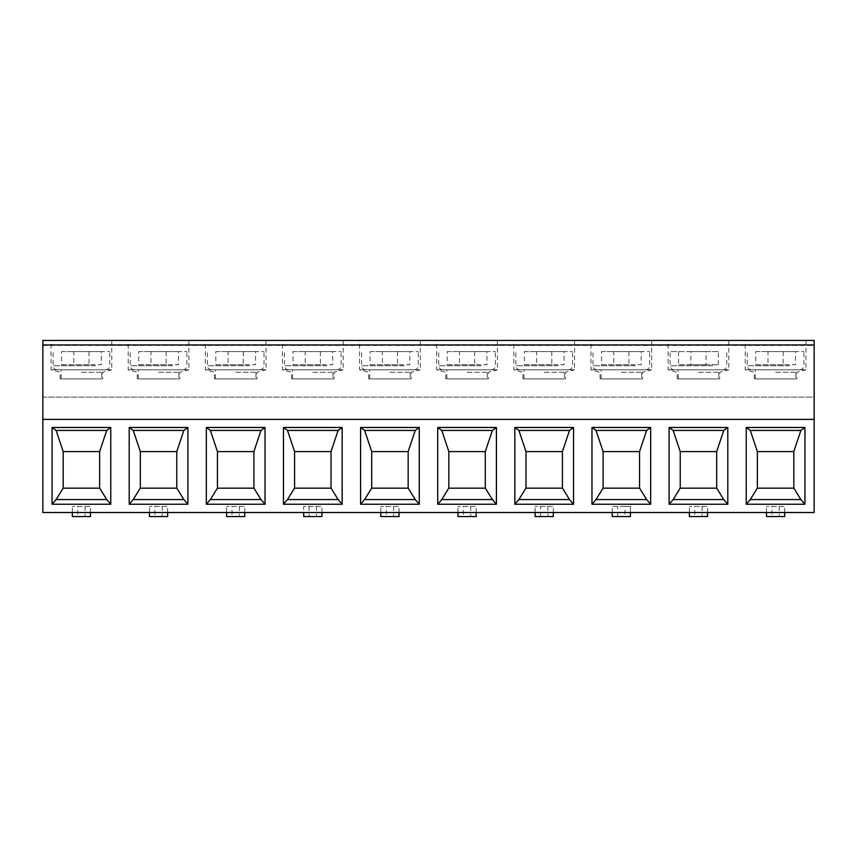 <?xml version="1.0" encoding="UTF-8"?>
<svg xmlns="http://www.w3.org/2000/svg" width="857" height="857" viewBox="0 0 857 857"><rect width="100%" height="100%" fill="white"/><g stroke="black" fill="none" stroke-linecap="round" stroke-linejoin="round"><path stroke-width="0.64" stroke-dasharray="4.29 3.21" d="M303.699 512.518L814.15 512.518L814.15 397.123L42.85 397.123L42.85 512.518L303.699 512.518L303.699 506.444L321.911 506.444L303.699 506.444L303.699 516.557L309.12 516.557L309.12 506.444M718.316 364.728L718.316 351.574L690.871 351.574L690.871 364.728L678.594 364.728L678.594 351.574L670.11 351.574L706.039 351.574L706.039 364.728L718.316 364.728L690.871 364.728M316.49 506.444L316.49 516.557L309.12 516.557M321.911 512.518L321.911 506.444L321.911 516.557L316.49 516.557M244.781 512.518L244.781 506.444L226.569 506.444L244.781 506.444L244.781 516.557L231.99 516.557L231.99 506.444M226.569 512.518L226.569 506.444L226.569 516.557L231.99 516.557M167.651 512.518L167.651 506.444L149.439 506.444L167.651 506.444L167.651 516.557L154.86 516.557L154.86 506.444M149.439 512.518L149.439 506.444L149.439 516.557L154.86 516.557M90.521 512.518L90.521 506.444L72.309 506.444L90.521 506.444L90.521 516.557L77.73 516.557L77.73 506.444M72.309 512.518L72.309 506.444L72.309 516.557L77.73 516.557M784.691 512.518L784.691 506.444L766.479 506.444L784.691 506.444L784.691 516.557L771.9 516.557L771.9 506.444M766.479 512.518L766.479 506.444L766.479 516.557L771.9 516.557M707.561 512.518L707.561 506.444L689.349 506.444L707.561 506.444L707.561 516.557L694.77 516.557L694.77 506.444M689.349 512.518L689.349 506.444L689.349 516.557L694.77 516.557M630.431 512.518L630.431 506.444L625.01 506.444L625.01 516.557L612.219 516.557L612.219 506.444L630.431 506.444L630.431 516.557L625.01 516.557M612.219 512.518L612.219 506.444L625.01 506.444M553.301 512.518L553.301 506.444L535.089 506.444L553.301 506.444L553.301 516.557L535.089 516.557L535.089 506.444L535.089 512.518M476.171 512.518L476.171 506.444L457.959 506.444L476.171 506.444L476.171 516.557L463.38 516.557L463.38 506.444M457.959 512.518L457.959 506.444L457.959 516.557L463.38 516.557M399.041 512.518L399.041 506.444L380.829 506.444L399.041 506.444L399.041 516.557L386.25 516.557L386.25 506.444M380.829 512.518L380.829 506.444L380.829 516.557L386.25 516.557M617.64 516.557L617.64 506.444M42.85 397.123L814.15 397.123L814.15 340.443L42.85 340.443L42.85 397.123M81.415 340.443L51.045 340.443L81.415 340.443M158.545 340.443L188.915 340.443L158.545 340.443M235.675 340.443L266.045 340.443L235.675 340.443M312.805 340.443L343.175 340.443L312.805 340.443M389.935 340.443L420.305 340.443L389.935 340.443M467.065 340.443L497.435 340.443L467.065 340.443M621.325 340.443L651.695 340.443L621.325 340.443M544.195 340.443L574.565 340.443L544.195 340.443M775.585 340.443L805.955 340.443L775.585 340.443M698.455 340.443L728.825 340.443L698.455 340.443M42.85 419.394L814.15 419.394M81.415 372.238L102.669 372.238L81.415 372.238M102.669 378.901L60.161 378.901L102.669 378.901L102.669 372.238L111.785 369.796L51.045 369.796L111.785 369.796L111.785 340.443M99.712 488.169L99.637 451.607L63.193 451.607L63.118 488.169M63.193 488.169L99.637 488.169M158.545 372.238L179.799 372.238L158.545 372.238M179.799 378.901L137.291 378.901L179.799 378.901L179.799 372.238L188.915 369.796L128.175 369.796L188.915 369.796L188.915 340.443M176.842 488.169L176.767 451.607L140.323 451.607L140.248 488.169M140.323 488.169L176.767 488.169M235.675 372.238L256.929 372.238L235.675 372.238M256.929 378.901L214.421 378.901L256.929 378.901L256.929 372.238L266.045 369.796L205.305 369.796L266.045 369.796L266.045 340.443M253.972 488.169L253.897 451.607L217.453 451.607L217.378 488.169M217.453 488.169L253.897 488.169M312.805 372.238L334.059 372.238L312.805 372.238M334.059 378.901L291.551 378.901L334.059 378.901L334.059 372.238L343.175 369.796L282.435 369.796L343.175 369.796L343.175 340.443M331.102 488.169L331.027 451.607L294.583 451.607L294.508 488.169M333.052 378.901L292.558 378.901L333.052 378.901L333.052 369.796L292.558 369.796L333.052 369.796M294.583 488.169L331.027 488.169M255.922 378.901L215.428 378.901L255.922 378.901L255.922 369.796L215.428 369.796L255.922 369.796M178.792 378.901L138.298 378.901L178.792 378.901L178.792 369.796L138.298 369.796L178.792 369.796M101.662 378.901L61.168 378.901L101.662 378.901L101.662 369.796L61.168 369.796L101.662 369.796M292.944 351.574L320.389 351.574L292.944 351.574L292.944 364.728L305.221 364.728L305.221 351.574L341.15 351.574L332.666 351.574L332.666 364.728L305.221 364.728M320.389 351.574L320.389 364.728L332.666 364.728M332.666 351.574L305.221 351.574M324.953 369.796L288.509 369.796L324.953 369.796M320.389 364.728L292.944 364.728M215.814 351.574L243.259 351.574L215.814 351.574L215.814 364.728L228.091 364.728L228.091 351.574L264.02 351.574L255.536 351.574L255.536 364.728L228.091 364.728M243.259 351.574L243.259 364.728L255.536 364.728M255.536 351.574L228.091 351.574M247.823 369.796L211.379 369.796L247.823 369.796M243.259 364.728L215.814 364.728M138.684 351.574L166.129 351.574L138.684 351.574L138.684 364.728L150.961 364.728L150.961 351.574L186.89 351.574L178.406 351.574L178.406 364.728L150.961 364.728M166.129 351.574L166.129 364.728L178.406 364.728M178.406 351.574L150.961 351.574M170.693 369.796L134.249 369.796L170.693 369.796M166.129 364.728L138.684 364.728M61.554 351.574L88.999 351.574L61.554 351.574L61.554 364.728L73.831 364.728L73.831 351.574L109.76 351.574L101.276 351.574L101.276 364.728L73.831 364.728M88.999 351.574L88.999 364.728L101.276 364.728M101.276 351.574L73.831 351.574M93.563 369.796L57.119 369.796L93.563 369.796M88.999 364.728L61.554 364.728M389.935 372.238L411.189 372.238L389.935 372.238M411.189 378.901L368.681 378.901L411.189 378.901L411.189 372.238L420.305 369.796L359.565 369.796L420.305 369.796L420.305 340.443M408.232 488.169L408.157 451.607L371.713 451.607L371.638 488.169M371.713 488.169L408.157 488.169M467.065 372.238L488.319 372.238L467.065 372.238M488.319 378.901L445.811 378.901L488.319 378.901L488.319 372.238L497.435 369.796L436.695 369.796L497.435 369.796L497.435 340.443M485.362 488.169L485.287 451.607L448.843 451.607L448.768 488.169M448.843 488.169L485.287 488.169M544.195 372.238L565.449 372.238L544.195 372.238M565.449 378.901L522.941 378.901L565.449 378.901L565.449 372.238L574.565 369.796L513.825 369.796L574.565 369.796L574.565 340.443M562.492 488.169L562.417 451.607L525.973 451.607L525.898 488.169M525.973 488.169L562.417 488.169M621.325 372.238L642.579 372.238L621.325 372.238M642.579 378.901L600.071 378.901L642.579 378.901L642.579 372.238L651.695 369.796L590.955 369.796L651.695 369.796L651.695 340.443M639.622 488.169L639.547 451.607L603.103 451.607L603.028 488.169M641.572 378.901L601.078 378.901L641.572 378.901L641.572 369.796L601.078 369.796L641.572 369.796M603.103 488.169L639.547 488.169M564.442 378.901L523.948 378.901L564.442 378.901L564.442 369.796L523.948 369.796L564.442 369.796M487.312 378.901L446.818 378.901L487.312 378.901L487.312 369.796L446.818 369.796L487.312 369.796M410.182 378.901L369.688 378.901L410.182 378.901L410.182 369.796L369.688 369.796L410.182 369.796M601.464 351.574L628.909 351.574L601.464 351.574L601.464 364.728L613.741 364.728L613.741 351.574L649.67 351.574L641.186 351.574L641.186 364.728L613.741 364.728M628.909 351.574L628.909 364.728L641.186 364.728M641.186 351.574L613.741 351.574M633.473 369.796L597.029 369.796L633.473 369.796M628.909 364.728L601.464 364.728M524.334 351.574L551.779 351.574L524.334 351.574L524.334 364.728L536.611 364.728L536.611 351.574L572.54 351.574L564.056 351.574L564.056 364.728L536.611 364.728M551.779 351.574L551.779 364.728L564.056 364.728M564.056 351.574L536.611 351.574M556.343 369.796L519.899 369.796L556.343 369.796M551.779 364.728L524.334 364.728M447.204 351.574L474.649 351.574L447.204 351.574L447.204 364.728L459.481 364.728L459.481 351.574L495.41 351.574L486.926 351.574L486.926 364.728L459.481 364.728M474.649 351.574L474.649 364.728L486.926 364.728M486.926 351.574L459.481 351.574M479.213 369.796L442.769 369.796L479.213 369.796M474.649 364.728L447.204 364.728M370.074 351.574L397.519 351.574L370.074 351.574L370.074 364.728L382.351 364.728L382.351 351.574L418.28 351.574L409.796 351.574L409.796 364.728L382.351 364.728M397.519 351.574L397.519 364.728L409.796 364.728M409.796 351.574L382.351 351.574M402.083 369.796L365.639 369.796L402.083 369.796M397.519 364.728L370.074 364.728M698.455 372.238L719.709 372.238L698.455 372.238M719.709 378.901L677.201 378.901L719.709 378.901L719.709 372.238L728.825 369.796L668.085 369.796L728.825 369.796L728.825 340.443M716.752 488.169L716.677 451.607L680.233 451.607L680.158 488.169M680.233 488.169L716.677 488.169M775.585 372.238L796.839 372.238L775.585 372.238M796.839 378.901L754.331 378.901L796.839 378.901L796.839 372.238L805.955 369.796L745.215 369.796L805.955 369.796L805.955 340.443M793.882 488.169L793.807 451.607L757.363 451.607L757.288 488.169M795.832 378.901L755.338 378.901L795.832 378.901L795.832 369.796L755.338 369.796L795.832 369.796M757.363 488.169L793.807 488.169M718.702 378.901L678.208 378.901L718.702 378.901L718.702 369.796L678.208 369.796L718.702 369.796M755.724 351.574L783.169 351.574L755.724 351.574L755.724 364.728L768.001 364.728L768.001 351.574L803.93 351.574L795.446 351.574L795.446 364.728L768.001 364.728M783.169 351.574L783.169 364.728L795.446 364.728M795.446 351.574L768.001 351.574M787.733 369.796L751.289 369.796L787.733 369.796M783.169 364.728L755.724 364.728M718.316 351.574L690.871 351.574M706.039 351.574L678.594 351.574M710.603 369.796L674.159 369.796L710.603 369.796M706.039 364.728L678.594 364.728M239.36 506.444L239.36 516.557M162.23 506.444L162.23 516.557M85.1 506.444L85.1 516.557M547.88 506.444L547.88 516.557M540.51 516.557L540.51 506.444M470.75 506.444L470.75 516.557M393.62 506.444L393.62 516.557M779.27 506.444L779.27 516.557M702.14 506.444L702.14 516.557M42.85 345.457L814.15 345.457M326.978 365.746L284.46 365.746L326.978 365.746M249.848 365.746L207.33 365.746L249.848 365.746M172.718 365.746L130.2 365.746L172.718 365.746M95.588 365.746L53.07 365.746L95.588 365.746M635.498 365.746L592.98 365.746L635.498 365.746M558.368 365.746L515.85 365.746L558.368 365.746M481.238 365.746L438.72 365.746L481.238 365.746M404.108 365.746L361.59 365.746L404.108 365.746M789.758 365.746L747.24 365.746L789.758 365.746M712.628 365.746L670.11 365.746L712.628 365.746M60.161 378.901L60.161 372.238L51.045 369.796L51.045 340.443M137.291 378.901L137.291 372.238L128.175 369.796L128.175 340.443M214.421 378.901L214.421 372.238L205.305 369.796L205.305 340.443M291.551 378.901L291.551 372.238L282.435 369.796L282.435 340.443M292.558 378.901L292.558 369.796M337.101 369.796C339.554 369.549 340.904 368.199 341.15 365.746L341.15 351.574M288.509 369.796C286.056 369.549 284.706 368.199 284.46 365.746L284.46 351.574M215.428 378.901L215.428 369.796M259.971 369.796C262.424 369.549 263.774 368.199 264.02 365.746L264.02 351.574M211.379 369.796C208.926 369.549 207.576 368.199 207.33 365.746L207.33 351.574M138.298 378.901L138.298 369.796M182.841 369.796C185.294 369.549 186.644 368.199 186.89 365.746L186.89 351.574M134.249 369.796C131.796 369.549 130.446 368.199 130.2 365.746L130.2 351.574M61.168 378.901L61.168 369.796M105.711 369.796C108.164 369.549 109.514 368.199 109.76 365.746L109.76 351.574M57.119 369.796C54.666 369.549 53.316 368.199 53.07 365.746L53.07 351.574M368.681 378.901L368.681 372.238L359.565 369.796L359.565 340.443M445.811 378.901L445.811 372.238L436.695 369.796L436.695 340.443M522.941 378.901L522.941 372.238L513.825 369.796L513.825 340.443M600.071 378.901L600.071 372.238L590.955 369.796L590.955 340.443M601.078 378.901L601.078 369.796M645.621 369.796C648.074 369.549 649.424 368.199 649.67 365.746L649.67 351.574M597.029 369.796C594.576 369.549 593.226 368.199 592.98 365.746L592.98 351.574M523.948 378.901L523.948 369.796M568.491 369.796C570.944 369.549 572.294 368.199 572.54 365.746L572.54 351.574M519.899 369.796C517.446 369.549 516.096 368.199 515.85 365.746L515.85 351.574M446.818 378.901L446.818 369.796M491.361 369.796C493.814 369.549 495.164 368.199 495.41 365.746L495.41 351.574M442.769 369.796C440.316 369.549 438.966 368.199 438.72 365.746L438.72 351.574M369.688 378.901L369.688 369.796M414.231 369.796C416.684 369.549 418.034 368.199 418.28 365.746L418.28 351.574M365.639 369.796C363.186 369.549 361.836 368.199 361.59 365.746L361.59 351.574M677.201 378.901L677.201 372.238L668.085 369.796L668.085 340.443M754.331 378.901L754.331 372.238L745.215 369.796L745.215 340.443M755.338 378.901L755.338 369.796M799.881 369.796C802.334 369.549 803.684 368.199 803.93 365.746L803.93 351.574M751.289 369.796C748.836 369.549 747.486 368.199 747.24 365.746L747.24 351.574M678.208 378.901L678.208 369.796M722.751 369.796C725.204 369.549 726.554 368.199 726.8 365.746L726.8 351.574M674.159 369.796C671.706 369.549 670.356 368.199 670.11 365.746L670.11 351.574"/><path stroke-width="1.29" d="M814.15 419.394L42.85 419.394L42.85 512.518L814.15 512.518L814.15 340.443L42.85 340.443L42.85 344.942L814.15 344.942M321.911 512.518L321.911 516.557L303.699 516.557L303.699 512.518M535.089 512.518L535.089 516.557L553.301 516.557L553.301 512.518M612.219 512.518L612.219 516.557L630.431 516.557L630.431 512.518M52.063 504.237L52.063 427.482L110.767 427.482L110.767 504.237L52.063 504.237L56.112 499.567L63.118 488.169L99.712 488.169L106.718 499.567L56.112 499.567M129.193 504.237L129.193 427.482L187.897 427.482L187.897 504.237L129.193 504.237L133.242 499.567L140.248 488.169L176.842 488.169L183.848 499.567L133.242 499.567M206.323 504.237L206.323 427.482L265.027 427.482L265.027 504.237L206.323 504.237L210.372 499.567L217.378 488.169L253.972 488.169L260.978 499.567L210.372 499.567M283.453 504.237L283.453 427.482L342.157 427.482L342.157 504.237L283.453 504.237L287.502 499.567L294.508 488.169L331.102 488.169L338.108 499.567L287.502 499.567M360.583 504.237L360.583 427.482L419.287 427.482L419.287 504.237L360.583 504.237L364.632 499.567L371.638 488.169L408.232 488.169L415.238 499.567L364.632 499.567M437.713 504.237L437.713 427.482L496.417 427.482L496.417 504.237L437.713 504.237L441.762 499.567L448.768 488.169L485.362 488.169L492.368 499.567L441.762 499.567M591.973 504.237L591.973 427.482L650.677 427.482L650.677 504.237L591.973 504.237L596.022 499.567L603.028 488.169L639.622 488.169L646.628 499.567L596.022 499.567M514.843 504.237L514.843 427.482L573.547 427.482L573.547 504.237L514.843 504.237L518.892 499.567L525.898 488.169L562.492 488.169L569.498 499.567L518.892 499.567M746.233 504.237L746.233 427.482L804.937 427.482L804.937 504.237L746.233 504.237L750.282 499.567L757.288 488.169L793.882 488.169L800.888 499.567L750.282 499.567M669.103 504.237L669.103 427.482L727.807 427.482L727.807 504.237L669.103 504.237L673.152 499.567L680.158 488.169L716.752 488.169L723.758 499.567L673.152 499.567M42.85 419.394L42.85 344.942M106.718 430.428L56.112 430.428L63.193 451.607L99.637 451.607L106.718 430.428L110.767 427.482M52.063 427.482L56.112 430.428M99.637 488.169L99.637 451.607M110.767 504.237L106.718 499.567M63.193 488.169L63.193 451.607M183.848 430.428L133.242 430.428L140.323 451.607L176.767 451.607L183.848 430.428L187.897 427.482M129.193 427.482L133.242 430.428M176.767 488.169L176.767 451.607M260.978 430.428L210.372 430.428L217.453 451.607L253.897 451.607L260.978 430.428L265.027 427.482M206.323 427.482L210.372 430.428M187.897 504.237L183.848 499.567M140.323 488.169L140.323 451.607M253.897 488.169L253.897 451.607M338.108 430.428L287.502 430.428L294.583 451.607L331.027 451.607L338.108 430.428L342.157 427.482M283.453 427.482L287.502 430.428M265.027 504.237L260.978 499.567M217.453 488.169L217.453 451.607M331.027 488.169L331.027 451.607M342.157 504.237L338.108 499.567M294.583 488.169L294.583 451.607M415.238 430.428L364.632 430.428L371.713 451.607L408.157 451.607L415.238 430.428L419.287 427.482M360.583 427.482L364.632 430.428M408.157 488.169L408.157 451.607M492.368 430.428L441.762 430.428L448.843 451.607L485.287 451.607L492.368 430.428L496.417 427.482M437.713 427.482L441.762 430.428M419.287 504.237L415.238 499.567M371.713 488.169L371.713 451.607M485.287 488.169L485.287 451.607M569.498 430.428L518.892 430.428L525.973 451.607L562.417 451.607L569.498 430.428L573.547 427.482M514.843 427.482L518.892 430.428M496.417 504.237L492.368 499.567M448.843 488.169L448.843 451.607M562.417 488.169L562.417 451.607M646.628 430.428L596.022 430.428L603.103 451.607L639.547 451.607L646.628 430.428L650.677 427.482M591.973 427.482L596.022 430.428M573.547 504.237L569.498 499.567M525.973 488.169L525.973 451.607M639.547 488.169L639.547 451.607M650.677 504.237L646.628 499.567M603.103 488.169L603.103 451.607M723.758 430.428L673.152 430.428L680.233 451.607L716.677 451.607L723.758 430.428L727.807 427.482M669.103 427.482L673.152 430.428M716.677 488.169L716.677 451.607M800.888 430.428L750.282 430.428L757.363 451.607L793.807 451.607L800.888 430.428L804.937 427.482M746.233 427.482L750.282 430.428M727.807 504.237L723.758 499.567M680.233 488.169L680.233 451.607M793.807 488.169L793.807 451.607M804.937 504.237L800.888 499.567M757.363 488.169L757.363 451.607M226.569 512.518L226.569 516.557L244.781 516.557L244.781 512.518M149.439 512.518L149.439 516.557L167.651 516.557L167.651 512.518M72.309 512.518L72.309 516.557L90.521 516.557L90.521 512.518M457.959 512.518L457.959 516.557L476.171 516.557L476.171 512.518M380.829 512.518L380.829 516.557L399.041 516.557L399.041 512.518M766.479 512.518L766.479 516.557L784.691 516.557L784.691 512.518M689.349 512.518L689.349 516.557L707.561 516.557L707.561 512.518"/></g></svg>
